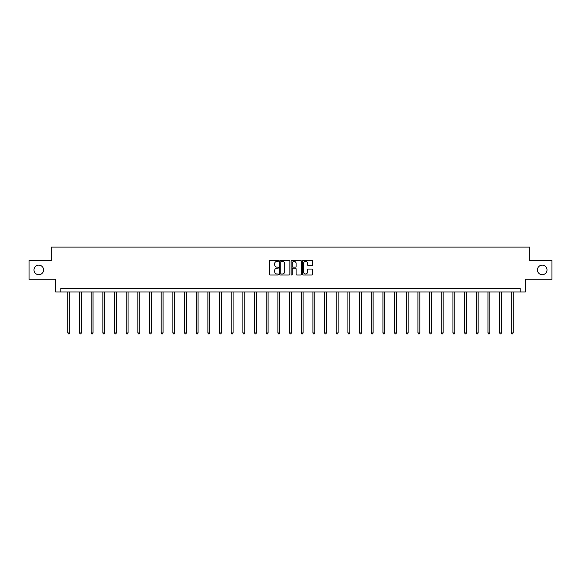 <?xml version="1.0" encoding="UTF-8"?>
<svg xmlns="http://www.w3.org/2000/svg" width="581" height="581" viewBox="0 0 581 581"><rect width="100%" height="100%" fill="white"/><g stroke="black" fill="none" stroke-linecap="round" stroke-linejoin="round"><path stroke-width="0.87" d="M278.531 260.847A0.516 0.516 0 0 0 278.016 260.332L270.216 260.332A0.734 0.734 0 0 0 269.482 261.065L269.482 274.283A0.734 0.734 0 0 0 270.216 275.016L278.016 275.016A0.516 0.516 0 0 0 278.531 274.508A0.516 0.516 0 0 0 278.016 273.992L277.006 273.992A2.353 2.353 0 0 1 274.66 271.639L274.66 270.543A2.353 2.353 0 0 1 277.006 268.19L278.016 268.19A0.516 0.516 0 0 0 278.531 267.674A0.516 0.516 0 0 0 278.016 267.166L277.006 267.166A2.353 2.353 0 0 1 274.66 264.813L274.66 263.709A2.353 2.353 0 0 1 277.006 261.363L278.016 261.363A0.516 0.516 0 0 0 278.531 260.847M537.44 269.918A4.786 4.786 0 0 0 542.226 274.711A4.786 4.786 0 0 0 547.011 269.918A4.786 4.786 0 0 0 542.226 265.132A4.786 4.786 0 0 0 537.44 269.918M33.988 269.918A4.786 4.786 0 0 0 38.774 274.711A4.786 4.786 0 0 0 43.56 269.918A4.786 4.786 0 0 0 38.774 265.132A4.786 4.786 0 0 0 33.988 269.918M311.961 265.51A0.734 0.734 0 0 0 312.694 264.776L312.694 261.065A0.734 0.734 0 0 0 311.961 260.332L303.297 260.332A0.734 0.734 0 0 0 302.563 261.065L302.563 274.283A0.734 0.734 0 0 0 303.297 275.016L311.961 275.016A0.734 0.734 0 0 0 312.694 274.283L312.694 269.809A0.734 0.734 0 0 0 311.961 269.068L308.25 269.068A0.734 0.734 0 0 0 307.516 269.809L307.516 272.024A1.961 1.961 0 0 1 305.555 273.992A1.961 1.961 0 0 1 303.587 272.024L303.587 263.324A1.961 1.961 0 0 1 305.555 261.363A1.961 1.961 0 0 1 307.516 263.324L307.516 264.776A0.734 0.734 0 0 0 308.25 265.51L311.961 265.51M520.155 291.989L525.391 291.989L525.391 279.272L551.95 279.272L551.95 260.571L529.654 260.571L529.654 247.107L51.346 247.107L51.346 260.571L29.05 260.571L29.05 279.272L55.609 279.272L55.609 291.989L520.155 291.989L520.155 288.249L60.845 288.249L60.845 291.989M289.861 261.065A0.734 0.734 0 0 0 289.12 260.332L280.456 260.332A0.734 0.734 0 0 0 279.722 261.065L279.722 274.283A0.734 0.734 0 0 0 280.456 275.016L289.12 275.016A0.734 0.734 0 0 0 289.861 274.283L289.861 261.065M291.88 260.332L300.544 260.332A0.734 0.734 0 0 1 301.278 261.065L301.278 274.283A0.734 0.734 0 0 1 300.544 275.016L296.833 275.016A0.734 0.734 0 0 1 296.099 274.283L296.099 268.923A0.734 0.734 0 0 0 295.366 268.19L292.904 268.19A0.734 0.734 0 0 0 292.17 268.923L292.17 274.508A0.516 0.516 0 0 1 291.655 275.016A0.516 0.516 0 0 1 291.139 274.508L291.139 261.065A0.734 0.734 0 0 1 291.88 260.332M281.269 261.363A0.516 0.516 0 0 0 280.754 261.878L280.754 273.477A0.516 0.516 0 0 0 281.269 273.992L282.33 273.992A2.353 2.353 0 0 0 284.683 271.639L284.683 263.709A2.353 2.353 0 0 0 282.33 261.363L281.269 261.363M296.099 263.36A1.961 1.961 0 0 0 294.131 261.399A1.961 1.961 0 0 0 292.17 263.36L292.17 266.425A0.734 0.734 0 0 0 292.904 267.166L295.366 267.166A0.734 0.734 0 0 0 296.099 266.425L296.099 263.36M67.839 291.989L67.839 332.92L69.705 332.92L69.705 291.989M69.705 332.92L69.146 333.893L68.398 333.893L67.839 332.92M79.51 291.989L79.51 332.92L81.376 332.92L81.376 291.989M81.376 332.92L80.817 333.893L80.069 333.893L79.51 332.92M91.181 291.989L91.181 332.92L93.047 332.92L93.047 291.989M93.047 332.92L92.488 333.893L91.74 333.893L91.181 332.92M102.844 291.989L102.844 332.92L104.718 332.92L104.718 291.989M104.718 332.92L104.159 333.893L103.411 333.893L102.844 332.92M114.515 291.989L114.515 332.92L116.389 332.92L116.389 291.989M116.389 332.92L115.822 333.893L115.074 333.893L114.515 332.92M126.186 291.989L126.186 332.92L128.06 332.92L128.06 291.989M128.06 332.92L127.493 333.893L126.745 333.893L126.186 332.92M137.857 291.989L137.857 332.92L139.723 332.92L139.723 291.989M139.723 332.92L139.164 333.893L138.416 333.893L137.857 332.92M149.528 291.989L149.528 332.92L151.394 332.92L151.394 291.989M151.394 332.92L150.835 333.893L150.087 333.893L149.528 332.92M161.198 291.989L161.198 332.92L163.065 332.92L163.065 291.989M163.065 332.92L162.506 333.893L161.758 333.893L161.198 332.92M172.869 291.989L172.869 332.92L174.736 332.92L174.736 291.989M174.736 332.92L174.177 333.893L173.428 333.893L172.869 332.92M184.533 291.989L184.533 332.92L186.407 332.92L186.407 291.989M186.407 332.92L185.847 333.893L185.099 333.893L184.533 332.92M196.204 291.989L196.204 332.92L198.077 332.92L198.077 291.989M198.077 332.92L197.518 333.893L196.77 333.893L196.204 332.92M207.875 291.989L207.875 332.92L209.748 332.92L209.748 291.989M209.748 332.92L209.182 333.893L208.434 333.893L207.875 332.92M219.545 291.989L219.545 332.92L221.419 332.92L221.419 291.989M221.419 332.92L220.853 333.893L220.105 333.893L219.545 332.92M231.216 291.989L231.216 332.92L233.083 332.92L233.083 291.989M233.083 332.92L232.523 333.893L231.775 333.893L231.216 332.92M242.887 291.989L242.887 332.92L244.754 332.92L244.754 291.989M244.754 332.92L244.194 333.893L243.446 333.893L242.887 332.92M254.558 291.989L254.558 332.92L256.424 332.92L256.424 291.989M256.424 332.92L255.865 333.893L255.117 333.893L254.558 332.92M266.229 291.989L266.229 332.92L268.095 332.92L268.095 291.989M268.095 332.92L267.536 333.893L266.788 333.893L266.229 332.92M277.892 291.989L277.892 332.92L279.766 332.92L279.766 291.989M279.766 332.92L279.207 333.893L278.459 333.893L277.892 332.92M289.563 291.989L289.563 332.92L291.437 332.92L291.437 291.989M291.437 332.92L290.878 333.893L290.122 333.893L289.563 332.92M301.234 291.989L301.234 332.92L303.108 332.92L303.108 291.989M303.108 332.92L302.541 333.893L301.793 333.893L301.234 332.92M312.905 291.989L312.905 332.92L314.771 332.92L314.771 291.989M314.771 332.92L314.212 333.893L313.464 333.893L312.905 332.92M324.576 291.989L324.576 332.92L326.442 332.92L326.442 291.989M326.442 332.92L325.883 333.893L325.135 333.893L324.576 332.92M336.246 291.989L336.246 332.92L338.113 332.92L338.113 291.989M338.113 332.92L337.554 333.893L336.806 333.893L336.246 332.92M347.917 291.989L347.917 332.92L349.784 332.92L349.784 291.989M349.784 332.92L349.225 333.893L348.477 333.893L347.917 332.92M359.581 291.989L359.581 332.92L361.455 332.92L361.455 291.989M361.455 332.92L360.895 333.893L360.147 333.893L359.581 332.92M371.252 291.989L371.252 332.92L373.125 332.92L373.125 291.989M373.125 332.92L372.566 333.893L371.818 333.893L371.252 332.92M382.923 291.989L382.923 332.92L384.796 332.92L384.796 291.989M384.796 332.92L384.23 333.893L383.482 333.893L382.923 332.92M394.593 291.989L394.593 332.92L396.467 332.92L396.467 291.989M396.467 332.92L395.901 333.893L395.153 333.893L394.593 332.92M406.264 291.989L406.264 332.92L408.131 332.92L408.131 291.989M408.131 332.92L407.572 333.893L406.823 333.893L406.264 332.92M417.935 291.989L417.935 332.92L419.802 332.92L419.802 291.989M419.802 332.92L419.242 333.893L418.494 333.893L417.935 332.92M429.606 291.989L429.606 332.92L431.472 332.92L431.472 291.989M431.472 332.92L430.913 333.893L430.165 333.893L429.606 332.92M441.277 291.989L441.277 332.92L443.143 332.92L443.143 291.989M443.143 332.92L442.584 333.893L441.836 333.893L441.277 332.92M452.94 291.989L452.94 332.92L454.814 332.92L454.814 291.989M454.814 332.92L454.255 333.893L453.507 333.893L452.94 332.92M464.611 291.989L464.611 332.92L466.485 332.92L466.485 291.989M466.485 332.92L465.926 333.893L465.178 333.893L464.611 332.92M476.282 291.989L476.282 332.92L478.156 332.92L478.156 291.989M478.156 332.92L477.589 333.893L476.841 333.893L476.282 332.92M487.953 291.989L487.953 332.92L489.819 332.92L489.819 291.989M489.819 332.92L489.26 333.893L488.512 333.893L487.953 332.92M499.624 291.989L499.624 332.92L501.49 332.92L501.49 291.989M501.49 332.92L500.931 333.893L500.183 333.893L499.624 332.92M511.295 291.989L511.295 332.92L513.161 332.92L513.161 291.989M513.161 332.92L512.602 333.893L511.854 333.893L511.295 332.92"/></g></svg>

